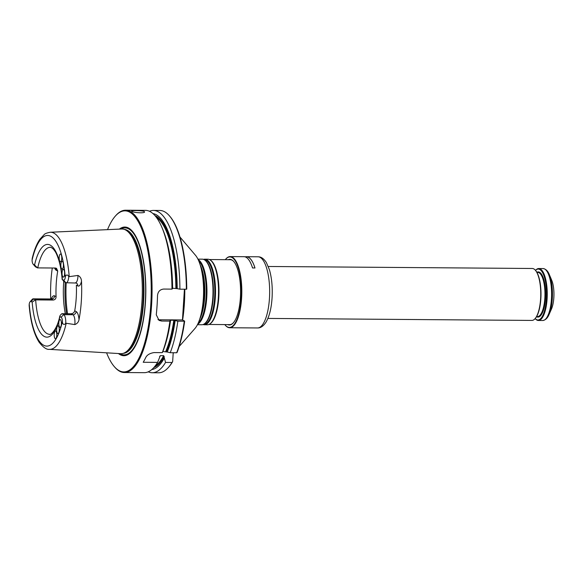 <?xml version="1.0" encoding="UTF-8"?>
<svg xmlns="http://www.w3.org/2000/svg" width="583" height="583" viewBox="0 0 583 583"><rect width="100%" height="100%" fill="white"/><g stroke="black" fill="none" stroke-linecap="round" stroke-linejoin="round"><path stroke-width="0.87" d="M182.625 320.045A71.031 23.714 -89.6 0 0 184.796 289.219M179.149 346.528L194.911 328.535A39.28 13.11 -89.6 0 0 203.576 291.966A39.28 13.11 -89.6 0 0 195.473 255.267L179.979 237.041M184.432 289.219L182.45 319.95L184.673 321.109A80.512 26.876 -89.6 0 1 176.999 352.62L176.656 352.759A81.161 27.095 -89.6 0 0 184.279 321.218L177.844 321.167L173.814 320.242L170.447 320.22L169.901 321.109L161.629 321.044L159.188 319.776L182.45 319.95M169.42 215.805A81.161 27.095 -89.6 0 1 186.349 289.234L186.742 289.124A80.512 26.876 -89.6 0 0 169.945 216.417L169.42 215.805A81.161 27.095 -89.6 0 0 159.866 210.47L153.431 210.427A81.161 27.095 -89.6 0 0 149.452 211.272M173.224 352.73L172.641 361.671A80.512 26.876 -89.6 0 1 168.808 366.999L168.268 367.603A81.161 27.095 -89.6 0 0 171.978 362.488L165.55 362.444L163.692 355.681L160.325 355.659L157.599 362.386L143.214 362.276A81.161 27.095 90.4 0 0 145.553 357.933C146.785 355.091 149.598 353.313 154.014 352.584L162.278 352.649A81.161 27.095 -89.6 0 0 169.901 321.109M157.957 319.63A6.493 6.034 117.6 0 0 159.188 319.776M171.963 289.124A81.161 27.095 -89.6 0 0 161.972 227.545L163 229.994A78.071 26.06 -89.6 0 1 172.612 288.6L171.963 289.124L163.699 289.059C159.99 289.445 157.927 291.624 157.512 295.596A81.161 27.095 90.4 0 1 156.273 314.784L159.086 320.424L161.629 321.044M186.349 289.234L179.914 289.183L177.203 288.636A78.071 26.06 -89.6 0 0 152.965 213.597M172.612 288.235L177.203 288.636M170.411 320.512A75.965 25.36 -89.6 0 0 170.447 320.22L170.054 320.329M184.279 321.218L184.673 321.109M170.542 320.584A78.071 26.06 -89.6 0 1 162.642 351.972L162.278 352.649M176.656 352.759L170.229 352.708L167.226 352.008A78.071 26.06 -89.6 0 0 175.133 320.621M162.832 351.498L167.226 352.008M159.633 356.913A75.965 25.36 -89.6 0 0 160.325 355.659L159.662 356.512M171.978 362.488L172.641 361.671M148.235 371.83A81.161 27.095 -89.6 0 0 152.207 372.741L158.634 372.785A81.161 27.095 -89.6 0 0 168.268 367.603M161.972 227.545A81.161 27.095 -89.6 0 0 150.042 211.556A81.161 27.095 -89.6 0 0 145.488 210.361L125.593 210.215A81.161 27.095 -89.6 0 0 115.959 215.397L115.419 216.001A80.512 26.876 -89.6 0 0 107.52 229.651M144.22 211.512L144.577 211.921C144.89 213.429 133.908 212.78 131.984 211.425L131.627 211.082C131.27 210.317 142.281 210.478 144.22 211.512M106.587 352.817A80.512 26.876 -89.6 0 0 114.275 366.583L114.807 367.195A81.161 27.095 -89.6 0 0 124.361 372.53A81.161 27.095 -89.6 0 0 151.915 298.438A81.161 27.095 -89.6 0 0 130.147 211.41A81.161 27.095 -89.6 0 0 125.593 210.215M124.361 372.53L144.256 372.675A81.161 27.095 -89.6 0 0 157.599 362.386M179.914 289.183A81.161 27.095 -89.6 0 0 153.431 210.427M170.229 352.708A81.161 27.095 -89.6 0 0 177.844 321.167M151.784 369.564A78.071 26.06 -89.6 0 0 164.129 358.465M152.207 372.741A81.161 27.095 -89.6 0 0 165.55 362.444M114.275 366.583A80.512 26.876 -89.6 0 0 150.137 312.699A80.512 26.876 -89.6 0 0 129.492 212.044A80.512 26.876 -89.6 0 0 115.419 216.001M118.436 353.538A64.327 21.469 -89.6 0 0 145.247 305.128A64.327 21.469 -89.6 0 0 128.464 227.989A64.327 21.469 -89.6 0 0 119.377 229.112M123.02 353.415L124.172 353.101A62.009 20.697 -89.6 0 0 143.338 293.81A62.009 20.697 -89.6 0 0 126.628 230.256A62.009 20.697 -89.6 0 0 125.105 229.636L123.96 229.301A62.345 20.813 90.4 0 1 125.483 229.921A62.345 20.813 90.4 0 1 142.288 293.817A62.345 20.813 90.4 0 1 123.02 353.415A62.345 20.813 90.4 0 1 120.674 353.67L49.366 349.348A58.555 19.545 -89.6 0 0 66.207 323.274L65.755 323.135A7.637 2.551 90.4 0 0 63.715 314.66L62.133 313.705L71.068 313.771L72.897 314.725L63.715 314.66L61.098 317.196A5.036 1.683 90.4 0 1 62.447 321.299C62.126 324.046 64.327 325.708 65.755 323.135M69.217 276.648L77.998 275.446C80.214 276.604 81.38 278.543 81.496 281.254A10.88 3.629 -89.6 0 1 77.816 285.94A3.243 3.017 -62.4 0 0 76.264 283.039L66.214 282.762A7.637 2.551 90.4 0 0 68.75 276.779L69.217 276.648A58.555 19.545 -89.6 0 0 50.255 232.253L121.614 229.01A62.345 20.813 90.4 0 1 123.96 229.301M52.288 268.005A59.634 19.909 -89.6 0 0 50.728 298.97M66.207 323.274L74.821 324.585C77.167 323.682 78.567 322.035 79.011 319.644A59.182 19.756 -89.6 0 0 81.496 281.254M66.214 282.762A7.637 2.551 90.4 0 1 65.784 282.646L63.962 281.698L62.33 279.461A46.356 15.471 -89.6 0 0 50.204 245.108A46.356 15.471 -89.6 0 0 34.565 264.974L33.399 264.361A5.036 1.683 90.4 0 1 33.085 264.106A5.036 1.683 90.4 0 1 32.058 260.266L32.24 258.313C34.171 250.253 36.722 243.883 39.899 239.219L44.162 234.606C44.767 233.725 46.8 232.938 50.255 232.253M71.068 313.771C73.013 313.581 74.23 312.59 74.719 310.797A43.499 14.524 -89.6 0 0 76.373 285.182L77.816 285.94M49.366 349.348C46.604 349.756 43.171 347.366 39.076 342.163C33.858 333.899 30.549 321.67 29.15 305.485L29.23 303.969A5.036 1.683 90.4 0 1 30.112 301.739A5.036 1.683 90.4 0 1 30.994 301.491L32.167 302.103A46.356 15.471 -89.6 0 0 44.293 336.457A46.356 15.471 -89.6 0 0 59.932 316.584L61.098 317.196M30.112 301.739L32.276 299.327A7.637 2.551 90.4 0 1 33.18 298.839A7.637 2.551 90.4 0 1 33.61 298.955L35.432 299.902L32.167 302.103M54.627 268.027A10.88 3.629 -89.6 0 0 56.281 270.301L57.724 271.051A43.499 14.524 -89.6 0 0 56.07 296.667L54.627 295.909A10.88 3.629 -89.6 0 0 51.421 298.919M34.565 264.974L37.501 267.896L35.68 266.941A7.637 2.551 90.4 0 1 35.206 266.555L33.085 264.106M68.75 276.779C67.672 273.755 65.296 274.979 65.267 277.595A5.036 1.683 90.4 0 1 63.503 280.073L62.155 279.461C61.572 272.217 60.472 265.855 58.854 260.39C56.201 252.22 55.152 251.499 53.447 249.196C51.537 247.549 50.481 246.915 50.269 247.301A43.499 14.524 -89.6 0 0 37.749 267.896L55.254 268.027L56.507 268.333L57.724 271.051M63.744 281.465A43.499 14.524 -89.6 0 0 65.311 313.727M56.07 296.667C56.012 298.685 55.05 299.808 53.184 300.041L35.432 299.902M60.34 319.601A3.899 1.297 90.4 0 1 61.383 323.776A3.899 1.297 90.4 0 1 60.064 327.333A3.899 1.297 90.4 0 1 58.788 323.427A3.899 1.297 90.4 0 1 60.122 319.542A3.899 1.297 90.4 0 1 60.34 319.601M58.205 325.897A3.899 1.297 90.4 0 1 59.255 330.073A3.899 1.297 90.4 0 1 57.928 333.629A3.899 1.297 90.4 0 1 56.66 329.723A3.899 1.297 90.4 0 1 57.987 325.839A3.899 1.297 90.4 0 1 58.205 325.897M55.749 331.013A3.899 1.297 90.4 0 1 56.791 335.189A3.899 1.297 90.4 0 1 55.472 338.745A3.899 1.297 90.4 0 1 54.197 334.839A3.899 1.297 90.4 0 1 55.531 330.955A3.899 1.297 90.4 0 1 55.749 331.013M63.591 269.382A3.899 1.297 90.4 0 1 64.633 273.558A3.899 1.297 90.4 0 1 63.307 277.114A3.899 1.297 90.4 0 1 62.038 273.208A3.899 1.297 90.4 0 1 63.372 269.324A3.899 1.297 90.4 0 1 63.591 269.382M62.381 261.337A3.899 1.297 90.4 0 1 63.423 265.52A3.899 1.297 90.4 0 1 62.104 269.076A3.899 1.297 90.4 0 1 60.836 265.17A3.899 1.297 90.4 0 1 62.162 261.286A3.899 1.297 90.4 0 1 62.381 261.337M60.719 254.079A3.899 1.297 90.4 0 1 61.769 258.254A3.899 1.297 90.4 0 1 60.443 261.811A3.899 1.297 90.4 0 1 59.175 257.905A3.899 1.297 90.4 0 1 60.501 254.02A3.899 1.297 90.4 0 1 60.719 254.079M61.893 313.705C60.326 314.995 59.67 315.95 59.932 316.584L59.794 316.168C56.813 331.02 49.628 335.713 49.613 334.299A43.499 14.524 -89.6 0 1 35.68 299.91M210.077 259.916L210.587 260.237A32.466 10.837 90.4 0 1 218.968 292.083A32.466 10.837 90.4 0 1 210.106 323.791L209.596 324.112A32.786 10.946 -89.6 0 0 218.545 292.083A32.786 10.946 -89.6 0 0 210.077 259.916A32.786 10.946 -89.6 0 0 209.691 259.69A32.786 10.946 -89.6 0 0 207.847 259.209L204.822 259.187A32.786 10.946 -89.6 0 0 203.562 259.391M203.066 324.534A32.786 10.946 -89.6 0 0 204.327 324.76L207.351 324.782A32.786 10.946 -89.6 0 0 209.596 324.112M204.327 324.76A32.786 10.946 -89.6 0 0 215.455 294.83A32.786 10.946 -89.6 0 0 206.666 259.668A32.786 10.946 -89.6 0 0 204.822 259.187M197.433 324.709L201.805 324.746A32.786 10.946 -89.6 0 0 204.524 323.74A32.786 10.946 -89.6 0 0 212.999 292.039A32.786 10.946 -89.6 0 0 205.012 260.215A32.786 10.946 -89.6 0 0 204.145 259.646A32.786 10.946 -89.6 0 0 202.301 259.165L197.929 259.136M200.406 316.875A32.786 10.946 -89.6 0 0 200.785 267.014M197.688 324.199A32.786 10.946 -89.6 0 0 206.95 291.988A32.786 10.946 -89.6 0 0 198.184 259.646M227.771 324.614A32.823 10.953 -89.6 0 0 233.28 322.887A32.823 10.953 -89.6 0 0 240.59 292.243A32.823 10.953 -89.6 0 0 233.739 261.497A32.823 10.953 -89.6 0 0 228.266 259.69M224.798 324.593A35.257 11.769 -89.6 0 0 225.213 325.103A35.257 11.769 -89.6 0 0 241.398 292.251A35.257 11.769 -89.6 0 0 225.716 259.158A35.257 11.769 -89.6 0 0 225.286 259.668M225.344 325.256A35.578 11.879 -89.6 0 0 225.475 325.409A35.578 11.879 -89.6 0 0 229.666 327.748A35.578 11.879 -89.6 0 0 241.814 292.258A35.578 11.879 -89.6 0 0 230.205 256.586A35.578 11.879 -89.6 0 0 225.985 258.859A35.578 11.879 -89.6 0 0 225.847 259.012M258.05 256.797C261.089 256.731 263.866 258.655 266.387 262.576L269.397 269.652C271.765 277.814 272.655 287.171 272.079 297.716C271.408 308.232 269.368 316.416 265.943 322.29C263.348 326.189 260.535 328.083 257.511 327.959A35.578 11.879 90.4 0 0 269.47 298.11A35.578 11.879 90.4 0 0 258.05 256.797L246.427 256.709A35.578 11.879 -89.6 0 1 254.99 267.983L252.541 267.961A35.578 11.879 -89.6 0 0 243.978 256.688L230.205 256.586M246.427 256.709A35.578 11.879 -89.6 0 0 245.705 256.768M229.206 324.622A32.495 10.851 -89.6 0 0 229.687 324.658A32.495 10.851 -89.6 0 0 233.411 322.734M233.878 261.658A32.495 10.851 -89.6 0 0 230.183 259.668A32.495 10.851 -89.6 0 0 229.695 259.697M254.96 267.983A35.512 11.857 -89.6 0 0 246.427 256.775L244.692 256.76M535.69 270.191A25.973 8.672 90.4 0 1 538.772 268.537A25.973 8.672 90.4 0 1 547.248 294.568A25.973 8.672 90.4 0 1 538.379 320.475A25.973 8.672 90.4 0 1 535.325 318.77L535.15 318.573A25.455 8.497 90.4 0 0 546.584 294.568A25.455 8.497 90.4 0 0 535.522 270.395L535.69 270.191M267.903 318.427L531.893 320.424A25.973 8.672 -89.6 0 0 534.975 318.77L535.303 318.405A25.579 8.541 -89.6 0 0 540.856 298.576A25.579 8.541 -89.6 0 0 535.66 270.556L535.347 270.191A25.973 8.672 -89.6 0 0 532.286 268.486L268.297 266.482M534.975 318.77A25.973 8.672 -89.6 0 0 540.616 298.642A25.973 8.672 -89.6 0 0 535.347 270.191M549.026 314.587L551.496 308.961A18.182 6.07 -89.6 0 0 553.85 297.505A18.182 6.07 -89.6 0 0 551.715 280.248L549.332 274.586A25.324 8.454 90.4 0 1 552.305 298.627A25.324 8.454 90.4 0 1 549.026 314.587C547.51 318.165 545.411 320.14 542.737 320.512L538.379 320.475M182.486 319.353A71.031 23.714 -89.6 0 0 184.556 289.219M175.884 288.257A75.965 25.36 -89.6 0 0 156.295 217.255M176.715 288.381A76.613 25.572 -89.6 0 0 154.954 215.593M165.696 351.52A75.965 25.36 -89.6 0 0 173.814 320.242M166.592 351.673A76.613 25.572 -89.6 0 0 174.645 320.366M155.173 365.949A75.965 25.36 -89.6 0 0 163.692 355.681M153.803 367.589A76.613 25.572 -89.6 0 0 164.253 356.548M119.901 353.626A63.489 21.192 -89.6 0 0 145.233 303.014A63.489 21.192 -89.6 0 0 128.522 228.813A63.489 21.192 -89.6 0 0 120.849 229.046M123.239 353.356A62.009 20.697 -89.6 0 0 143.87 296.091A62.009 20.697 -89.6 0 0 127.211 230.263A62.009 20.697 -89.6 0 0 124.179 229.367M75.396 282.828A7.637 2.551 -89.6 0 0 77.998 275.446M79.011 319.644A10.88 3.629 -89.6 0 0 76.162 311.555A3.243 3.017 -62.4 0 1 72.897 314.725A7.637 2.551 -89.6 0 1 74.821 324.585M74.719 310.797L76.162 311.555M29.23 303.969A55.312 18.467 -89.6 0 0 43.725 345.282A55.312 18.467 -89.6 0 0 62.447 321.299M53.184 300.041L51.355 299.086L33.61 298.955L30.994 301.491M54.627 295.909A3.243 3.017 117.6 0 1 51.355 299.086A7.637 2.551 -89.6 0 0 50.925 298.977L33.18 298.839M56.281 270.301A3.243 3.017 117.6 0 0 55.545 268.049M65.267 277.595A55.312 18.467 -89.6 0 0 50.772 236.283A55.312 18.467 -89.6 0 0 32.058 260.266M63.503 280.073L65.784 282.646M33.399 264.361L35.68 266.941M65.245 282.361A51.166 17.082 -89.6 0 0 66.557 313.741M66.229 282.762A51.945 17.337 -89.6 0 0 67.541 313.749M203.554 324.337A32.371 10.807 -89.6 0 0 214.748 295.107A32.371 10.807 -89.6 0 0 206.076 260.076A32.371 10.807 -89.6 0 0 204.05 259.603M204.524 323.74L205.056 323.339A32.371 10.807 -89.6 0 0 213.422 292.039A32.371 10.807 -89.6 0 0 205.529 260.616L205.012 260.215M199.743 319.047A32.371 10.807 -89.6 0 0 200.158 264.828M198.249 322.997A32.371 10.807 -89.6 0 0 206.251 291.988A32.371 10.807 -89.6 0 0 198.723 260.856M549.332 274.586C547.867 270.986 545.797 268.982 543.13 268.566A25.973 8.672 90.4 0 1 551.605 294.604A25.973 8.672 90.4 0 1 542.737 320.512M536.863 272.283A22.591 7.543 90.4 0 1 545.63 294.561A22.591 7.543 90.4 0 1 536.528 316.7M536.943 272.414L537.766 272.421A22.074 7.368 90.4 0 1 544.85 298.051A22.074 7.368 90.4 0 1 537.431 316.576L536.608 316.569M173.712 352.73L173.18 353.334M50.925 298.977L52.084 298.583L51.792 299.057M230.664 259.705L209.377 259.544M230.176 324.629L208.889 324.469M257.511 327.959L229.666 327.748M543.13 268.566L538.772 268.537"/></g></svg>
